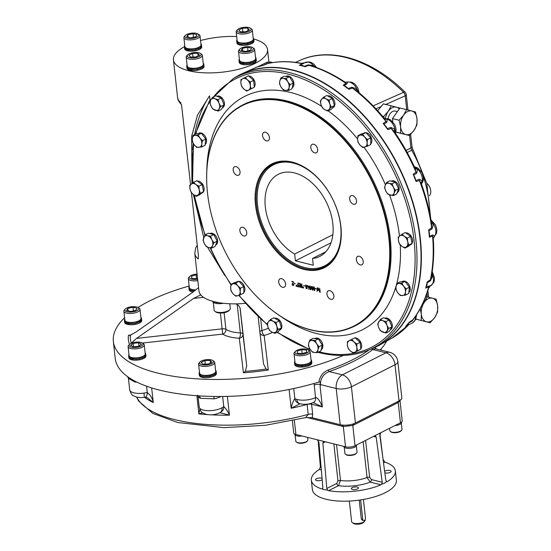 <?xml version="1.0" encoding="UTF-8"?>
<svg xmlns="http://www.w3.org/2000/svg" width="551" height="551" viewBox="0 0 551 551"><rect width="100%" height="100%" fill="white"/><g stroke="black" fill="none" stroke-linecap="round" stroke-linejoin="round"><path stroke-width="0.83" d="M422.149 305.047L424.318 302.341L427.252 296.837L436.144 299.186L437.652 305.874L437.577 312.155L434.643 317.665L430.117 322.776L415.943 319.132M427.252 296.837L425.868 296.493M430.117 322.776L415.95 319.112M420.199 308.78L421.308 314.132L421.226 320.42M424.318 302.341A12.17 7.962 -76 0 1 432.494 298.208A12.17 7.962 104 0 1 437.652 305.874A12.17 7.962 -76 0 1 434.643 317.665A12.17 7.962 -76 0 1 426.467 321.798A12.17 7.962 -76 0 1 421.308 314.132A12.17 7.962 -76 0 1 424.318 302.341M191.452 192.747L198.401 255.712L198.215 258.984A47.338 17.591 -6.3 0 1 194.792 253.377L198.925 290.825A47.338 17.591 -6.3 0 0 201.156 295.315A47.338 17.591 -6.3 0 0 235.566 303.863A47.338 17.591 -6.3 0 0 245.34 303.374M184.413 46.725A47.338 17.591 -6.3 0 0 173.427 59.866A47.338 17.591 -6.3 0 0 222.411 72.153A47.338 17.591 -6.3 0 0 267.538 49.473A47.338 17.591 -6.3 0 0 253.763 38.997A8.589 3.189 -6.3 0 0 253.178 37.991M236.682 36.524A47.338 17.591 -6.3 0 0 230.897 36.435A47.338 17.591 -6.3 0 0 200.536 40.54M190.556 184.675L181.506 104.614M210.014 100.034L209.552 95.84L197.478 115.18L191.679 136.145L191.927 183.573M193.38 194.51L203.753 237.529M207.548 247.199L224.822 275.528M235.566 303.863C238.652 304.923 240.25 306.99 240.353 310.061L246.717 365.781L245.347 371.346L243.432 372.793A122.839 45.657 -6.3 0 0 268.303 370.017L266.105 369.032L263.523 363.908L258.137 316.777M198.58 287.656L192.829 292.195L135.821 332.163L129.919 335.387M130.801 343.555L136.565 338.404L193.573 298.435L200.24 295.122L201.156 295.315M218.286 302.561L214.277 301.714M213.389 301.452L214.277 301.755M214.256 302.044L216.763 302.334M216.722 302.657L218.63 302.623M223.334 303.284A8.589 3.189 173.7 0 1 212.7 301.314L212.7 301.301M229.781 303.773L230.297 308.47A8.113 3.017 173.7 0 1 229.753 309.745A8.113 3.017 173.7 0 1 225.655 311.783A8.113 3.017 173.7 0 1 214.973 311.377A8.113 3.017 173.7 0 1 214.167 310.254L213.285 302.306M229.753 309.745L228.858 310.695A7.032 2.617 173.7 0 1 222.625 312.954A7.032 2.617 173.7 0 1 216.047 312.107L214.973 311.377M194.276 291.155L190.605 290.522L189.227 289.509L189.117 288.269L189.103 289.812A8.589 3.189 -6.3 0 0 193.084 292.016M199.228 374.336L199.345 375.348A8.589 3.189 -6.3 0 0 204.951 377.704A8.589 3.189 -6.3 0 0 214.181 375.975A8.589 3.189 -6.3 0 0 216.419 373.468L216.302 372.407M294.654 363.674L294.764 364.693A8.589 3.189 -6.3 0 0 294.764 364.707A8.589 3.189 -6.3 0 0 300.385 367.042A8.589 3.189 -6.3 0 0 309.607 365.32A8.589 3.189 -6.3 0 0 311.838 362.806L311.721 361.752L311.57 362.324M124.519 321.385L124.629 322.397A8.589 3.189 -6.3 0 0 130.236 324.753A8.589 3.189 -6.3 0 0 139.472 323.024A8.589 3.189 -6.3 0 0 141.703 320.517L141.586 319.456M128.762 356.814L128.872 357.833A8.589 3.189 -6.3 0 0 134.478 360.182A8.589 3.189 -6.3 0 0 143.715 358.46A8.589 3.189 -6.3 0 0 145.946 355.946L145.829 354.885M189.165 286.024A137.964 51.271 -6.3 0 0 137.943 307.492M124.595 317.734A137.964 51.271 -6.3 0 0 113.348 341.448A137.964 51.271 -6.3 0 0 188.614 378.193A137.964 51.271 -6.3 0 0 327.356 361.697A137.964 51.271 -6.3 0 0 343.418 355.402M260.017 333.217A4.057 3.767 173.2 0 0 264.163 335.428A4.057 1.529 74.3 0 1 261.966 330.497A27.054 10.056 -6.3 0 0 268.406 328.217M224.092 312.734L225.924 329.326A4.057 1.508 -6.3 0 0 222.129 328.844L222.721 334.085A4.057 3.444 123.7 0 0 225.924 329.326A27.054 10.056 -6.3 0 0 240.339 332.914A4.057 1.501 -87.1 0 1 239.292 338.211A4.057 3.767 173.2 0 0 242.915 334.016L240.133 308.815M131.296 342.998A120.772 44.886 173.7 0 1 130.373 335.29L128.473 335.256A122.839 45.657 -6.3 0 0 129.561 344.444A7.032 2.617 -6.3 0 0 129.086 345.567A7.032 2.617 -6.3 0 0 137.791 347.164A7.032 2.617 -6.3 0 0 142.365 343.039A7.032 2.617 -6.3 0 0 135.787 342.185A7.032 2.617 -6.3 0 0 129.554 344.451L128.659 345.394A8.113 3.017 -6.3 0 0 128.114 346.675A8.113 3.017 -6.3 0 0 128.114 346.682A8.113 3.017 -6.3 0 0 136.524 348.776A8.113 3.017 -6.3 0 0 144.252 344.892A8.113 3.017 -6.3 0 0 143.439 343.762L142.365 343.039M113.348 341.448L115.221 358.453A137.964 51.271 -6.3 0 0 124.244 373.971A137.964 51.271 -6.3 0 0 132.392 379.749A137.964 51.271 -6.3 0 0 196.576 395.708A137.964 51.271 -6.3 0 0 199.758 395.914A137.964 51.271 -6.3 0 0 211.488 396.403A137.964 51.271 -6.3 0 0 214.676 396.451A137.964 51.271 -6.3 0 0 318.864 382.077C319.959 376.113 323.093 372.077 328.272 369.969A137.964 51.271 -6.3 0 0 369.163 349.851M374.866 347.454L376.547 349.031M380.176 349.933A137.964 51.271 -6.3 0 0 386.719 341.041M328.272 369.969A1.35 0.661 70.8 0 0 329.161 371.567C323.444 373.902 320.53 378.241 320.42 384.584L320.145 386.74L320.214 381.946L318.864 382.077M300.026 403.752L291.176 408.263C292.016 404.014 293.242 400.811 294.854 398.662L296.803 399.399A12.852 4.773 -6.3 0 0 315.565 397.567L315.565 397.567C317.466 397.381 319.732 400.494 322.369 406.913L311.577 404.234L312.679 414.214L312.231 417.748L340.208 424.704A10.82 4.022 -6.3 0 0 341.255 424.917A10.82 4.022 -6.3 0 0 354.458 423.443A10.82 4.022 -6.3 0 0 355.416 423.003L399.014 400.97L395.019 364.776A10.82 4.022 -6.3 0 0 397.829 361.608A10.82 10.82 0 0 0 389.688 352.296L375.314 348.721L372.758 349.527A1.35 1.074 52.3 0 1 371.677 348.811M127.653 376.65L128.417 378.351L134.823 381.988A4.057 2.018 97 0 0 134.623 380.989M198.87 395.859A4.057 3.168 -66.3 0 1 200.288 398.263L214.05 398.834A4.057 0.826 78.9 0 1 214.105 396.445M400.453 422.789L398.215 402.512L399.964 400.481L402.209 420.819A6.764 2.514 173.7 0 1 400.453 422.789L355.037 445.745A6.764 2.514 173.7 0 1 345.532 446.806L295.901 434.47A6.764 2.514 173.7 0 1 293.717 432.914L292.381 420.785M294.661 434.016L294.702 434.388A6.426 2.39 -6.3 0 0 301.962 435.979M307.623 437.384L307.899 439.877A6.089 2.259 173.7 0 1 307.492 440.834A6.089 2.259 173.7 0 1 297.76 442.611A6.089 2.259 173.7 0 1 296.404 442.054A6.089 2.259 173.7 0 1 295.797 441.213L295.122 435.111M307.492 440.834L306.935 441.427A5.414 2.011 173.7 0 1 298.284 443.004A5.414 2.011 173.7 0 1 297.079 442.515L296.404 442.054M343.817 446.379L343.845 446.599A6.426 2.39 -6.3 0 0 350.491 448.266A6.426 2.39 -6.3 0 0 356.614 445.187L356.587 444.967M356.359 445.986L357.034 452.095A6.089 2.259 173.7 0 1 356.628 453.046A6.089 2.259 173.7 0 1 355.45 453.872A6.089 2.259 173.7 0 1 345.539 454.272A6.089 2.259 173.7 0 1 344.933 453.425L344.258 447.322M356.628 453.046L356.07 453.638A5.414 2.011 173.7 0 1 355.023 454.368A5.414 2.011 173.7 0 1 346.214 454.727L345.539 454.272M394.902 425.599A6.426 2.39 -6.3 0 0 401.569 422.465L401.527 422.1M401.314 423.264L401.989 429.367A6.089 2.259 173.7 0 1 401.583 430.324A6.089 2.259 173.7 0 1 391.851 432.101A6.089 2.259 173.7 0 1 390.494 431.55A6.089 2.259 173.7 0 1 389.894 430.703L389.619 428.265M401.583 430.324L401.025 430.916A5.414 2.011 173.7 0 1 396.231 432.659A5.414 2.011 173.7 0 1 391.169 432.005L390.494 431.55M363.116 441.668L367.069 477.524L370.21 482.132A2.032 1.329 -76 0 0 371.367 479.57L382.229 482.27L381.788 484.143L384.364 483.255L386.637 481.684L385.858 480.438L379.811 435.235L380.927 432.666M353.115 423.939A2.707 1.784 -116.6 0 0 352.798 425.462L343.294 426.522A2.707 1.777 103.7 0 0 342.653 425.103M317.245 439.774L318.898 442.04L322.865 487.47L322.369 488.868L323.031 489.364L327.68 490.183L326.833 488.462L322.865 443.025L323.478 441.565L324.195 441.503M374.57 435.875L375.265 435.779L376.181 437.074L382.229 482.27M383.131 460.002L379.928 433.981M383.4 459.865L385.018 462.151A42.269 15.71 173.7 0 1 395.349 470.905A42.269 15.71 173.7 0 1 387.346 481.595L386.175 481.305M355.037 445.745L352.798 425.462L398.215 402.512A2.707 1.777 62.9 0 1 398.345 401.307M399.014 400.97A10.82 4.022 -6.3 0 0 399.854 400.494A10.82 4.022 -6.3 0 0 401.831 397.808L397.829 361.608M322.748 488.386L321.66 488.937A42.269 15.71 173.7 0 1 311.329 480.183A42.269 15.71 173.7 0 1 319.332 469.486L320.4 466.904L321.081 467.069M318.092 440.297L320.4 466.904M312.231 417.748L306.418 417.541M315.565 397.567A6.764 4.456 63.2 0 1 313.65 402.368A6.764 4.463 63.1 0 0 315.565 397.567L314.056 383.489M314.18 385.087A4.057 1.508 173.7 0 1 320.207 384.543M143.997 393.077A6.764 0.496 82 0 1 144.128 397.347C139.575 397.884 136.014 397.34 133.445 395.714C132.219 395.652 130.973 393.703 129.692 389.867A12.852 4.773 -6.3 0 0 143.997 393.077L147.269 392.56C150.395 394.902 152.393 398.235 153.268 402.561L151.649 387.897M222.046 407.747A6.764 4.78 60.1 0 1 220.118 412.561C215.737 414.779 211.102 415.378 206.212 414.359C201.225 412.045 201.432 413.312 199.214 407.155A12.852 4.773 -6.3 0 0 208.058 410.681A12.852 4.773 -6.3 0 0 222.046 407.747L223.768 406.604C225.786 408.346 227.673 411.198 229.43 415.158L227.356 396.369M395.349 470.905L396.383 480.265A42.269 15.71 173.7 0 1 385.397 492.615A42.269 15.71 173.7 0 1 339.953 501.107A42.269 15.71 173.7 0 1 312.362 489.543L311.329 480.183M381.788 484.143L380.989 484.811A42.269 15.71 173.7 0 1 328.61 490.659L327.68 490.183M380.989 484.811L370.21 482.132A27.729 10.304 173.7 0 1 338.466 485.679A2.032 1.336 63.2 0 1 336.771 483.434L337.949 480.865L333.872 443.906M328.61 490.659L338.466 485.679L340.504 480.486L336.537 444.574M313.12 402.547L322.369 406.913L320.145 386.74M305.715 417.589L308.223 414.386L307.121 404.406A4.057 1.474 74.7 0 1 307.1 404.2M146.566 386.203L147.269 392.56A6.764 2.452 84.3 0 1 145.423 397.188L147.675 397.932L153.268 402.561A121.73 45.244 -6.3 0 1 144.493 397.299M199.793 409.345L198.87 413.897A121.73 45.244 -6.3 0 0 207.424 414.607M222.645 396.458L223.768 406.604A6.764 5.978 58.5 0 1 221.103 411.969L220.118 412.561M293.731 388.524L294.854 398.662A6.764 5.958 108.5 0 0 298.642 403.325L299.73 403.676C304.483 404.861 309.118 404.427 313.65 402.368L313.65 402.368M296.803 399.399A6.764 4.752 107 0 0 299.73 403.676M384.639 471.284A3.547 1.322 173.7 0 1 388.538 470.347A3.547 1.322 173.7 0 1 391.141 471.325A3.547 1.322 173.7 0 1 390.218 472.359A3.547 1.322 173.7 0 1 384.839 472.799M357.468 488.916A3.547 1.322 173.7 0 1 353.652 489.632A3.547 1.322 173.7 0 1 351.331 488.661A3.547 1.322 173.7 0 1 354.713 486.96A3.547 1.322 173.7 0 1 358.391 487.883A3.547 1.322 173.7 0 1 357.468 488.916M322.183 479.694A3.547 1.322 173.7 0 1 321.667 480.017A3.547 1.322 173.7 0 1 317.851 480.734A3.547 1.322 173.7 0 1 315.53 479.756A3.547 1.322 173.7 0 1 318.03 478.199A3.547 1.322 173.7 0 1 322.073 478.392M202.699 412.823L198.87 413.897L196.865 395.728M219.815 412.713L229.43 415.158A121.73 45.244 -6.3 0 1 211.309 414.834M365.024 519.786L365.079 520.227A6.764 2.514 173.7 0 1 364.624 521.294A6.764 2.514 173.7 0 1 363.316 522.203A6.764 2.514 173.7 0 1 352.303 522.651A6.764 2.514 173.7 0 1 351.634 521.714L349.348 501.059M360.602 499.929L362.737 519.297A2.032 1.329 104 0 0 363.612 520.578L362.338 520.261L361.298 518.939L359.218 500.129M363.612 520.578A2.032 1.329 104 0 0 365.465 517.919L363.426 499.461M364.624 521.294L363.646 522.327A5.579 2.073 173.7 0 1 362.572 523.085A5.579 2.073 173.7 0 1 353.48 523.45L352.303 522.651M347.399 100.027A151.683 99.91 63.2 0 1 347.467 100.089A151.683 99.91 63.2 0 1 420.571 244.699A151.683 99.91 63.2 0 1 420.578 244.796M370.527 349.251A152.159 100.227 -116.8 0 0 379.983 344.85A152.159 100.227 -116.8 0 0 398.084 165.286A152.159 100.227 -116.8 0 0 242.764 73.379A152.159 100.227 -116.8 0 0 233.61 78.387M209.552 95.84A157.235 103.567 -116.8 0 0 194.593 134.561M193.243 143.322A157.235 103.567 -116.8 0 0 192.609 149.665M408.739 324.746A4.057 3.01 -117.4 0 0 408.449 324.994A151.518 99.807 63.2 0 1 391.988 338.066L408.436 325.083L405.577 326.474A151.69 99.917 -116.8 0 0 409.104 322.349L413.195 319.497C420.007 310.647 425.158 300.185 428.664 288.111L428.712 286.816L425.716 288.104A151.69 99.917 -116.8 0 0 427.19 281.933L430.393 279.763L431.309 276.953C433.554 264.983 434.222 252.255 433.306 238.783L432.569 236.069L429.415 237.212A151.69 99.917 -116.8 0 0 428.616 229.939L431.647 227.756L431.626 223.665C429.601 210.406 426.185 197.155 421.384 183.903L419.428 180.48L416.108 181.555A151.69 99.917 -116.8 0 0 413.154 174.288L416.053 172.174L414.931 168.034C409.124 155.203 402.244 143.067 394.289 131.641L391.3 128.514L387.828 129.609A151.69 99.917 -116.8 0 0 383.165 123.452L385.975 121.475L384.24 118.348A4.057 3.396 -44.2 0 1 384.233 118.334C375.383 107.548 365.878 98.106 355.719 89.999L352.461 88.084L348.866 89.276A151.69 99.917 -116.8 0 0 343.211 85.164L346 83.387A4.057 2.955 -122.2 0 0 346.992 83.793L344.003 85.584L343.211 85.164M305.164 66.699L304.372 66.354L308.016 64.88A4.057 2.418 69.5 0 0 308.822 65.342A151.518 99.807 63.2 0 1 346 83.387L344.416 81.762C333.424 74.488 322.321 69.151 311.101 65.748L308.822 65.342L305.164 66.699A151.69 99.917 -116.8 0 0 299.379 65.259L302.21 63.696A4.057 3.003 -118.7 0 0 303.16 63.668L299.379 65.259M263.378 65.314L266.278 63.723A4.057 2.335 66.8 0 0 267.028 63.751A151.518 99.807 63.2 0 1 302.21 63.696L301.535 63.351C289.55 60.996 278.179 61.092 267.407 63.641L263.378 65.314A151.69 99.917 -116.8 0 0 258.336 66.774L258.715 66.595M198.215 258.984L198.374 255.506M184.53 47.806L184.647 48.825A8.589 3.189 -6.3 0 0 190.253 51.174A8.589 3.189 -6.3 0 0 199.483 49.452A8.589 3.189 -6.3 0 0 201.721 46.938L201.604 45.885M236.813 41.966L236.923 42.985A8.589 3.189 -6.3 0 0 242.53 45.334A8.589 3.189 -6.3 0 0 251.766 43.612A8.589 3.189 -6.3 0 0 253.997 41.105L253.88 40.044M186.858 67.215L186.968 68.234A8.589 3.189 -6.3 0 0 189.737 70.211A8.589 3.189 -6.3 0 0 201.811 68.861A8.589 3.189 -6.3 0 0 204.042 66.354L203.925 65.293M239.134 61.381L239.244 62.401A8.589 3.189 -6.3 0 0 244.851 64.749A8.589 3.189 -6.3 0 0 254.087 63.021A8.589 3.189 -6.3 0 0 256.318 60.514L256.201 59.453M406.149 326.054L405.577 326.474L406.149 326.054A10.2 6.722 -116.8 0 0 406.259 325.999A10.2 6.722 -116.8 0 0 408.732 323.038L409.104 322.349M416.59 314.745L415.695 319.67L412.616 322.79A10.2 6.722 -116.8 0 0 415.571 316.467L412.162 321.026L408.732 323.038M412.162 321.026A4.057 2.356 58.5 0 1 412.472 320.283A151.518 99.807 63.2 0 0 428.712 286.816A4.057 2.989 -113.6 0 1 429.181 285.941L430.407 285.948L428.664 288.111M425.716 288.104L426.04 287.36L429.181 285.941M426.04 287.36A10.2 6.722 -116.8 0 0 427.115 282.849L427.19 281.933M431.998 272.959L432.783 275.844L430.421 280.762L427.115 282.849M430.421 280.762A4.057 2.459 56.1 0 1 430.393 279.763A151.518 99.807 63.2 0 0 432.569 236.069A4.057 2.92 -110.4 0 1 432.7 234.953L434.767 236.007L433.32 238.335A4.057 3.719 8.8 0 0 433.293 238.617M429.415 237.212L429.436 236.269L432.7 234.953M429.436 236.269A10.2 6.722 -116.8 0 0 428.843 230.945L428.616 229.939M431.24 221.226A4.057 1.57 -48.3 0 0 431.536 221.144L433.451 224.085L432.025 228.851L428.843 230.945M432.025 228.851A4.057 2.59 54.6 0 1 431.647 227.756A151.518 99.807 63.2 0 0 419.428 180.48A4.057 2.81 -108.4 0 1 419.215 179.289L422.314 180.99L421.804 183.476A4.057 2.824 31.1 0 0 421.412 183.896M416.108 181.555L415.819 180.549L419.215 179.289M415.819 180.549A10.2 6.722 -116.8 0 0 413.656 175.232L413.154 174.288M414.579 167.263A4.057 2.452 -68.4 0 0 415.178 167.187L417.465 169.067L416.735 173.186L413.656 175.232M416.735 173.186A4.057 2.727 54.3 0 1 416.053 172.174A151.518 99.807 63.2 0 0 391.3 128.514A4.057 2.679 -107.9 0 1 390.783 127.419L394.902 129.271L395.46 132.405A4.057 2.163 6.6 0 0 395.074 132.784M387.828 129.609L387.27 128.693L390.783 127.419M387.27 128.693A10.2 6.722 -116.8 0 0 383.868 124.189L383.165 123.452M384.812 118.644A4.057 2.962 -95.9 0 0 385.025 118.603L387.263 119.168L386.878 122.246L383.868 124.189M386.878 122.246A4.057 2.858 55.4 0 1 385.975 121.475A151.518 99.807 63.2 0 0 352.461 88.084A4.057 2.535 71.3 0 1 351.738 87.244L356.711 88.725L358.322 92.003A4.057 1.171 168.5 0 0 358.246 92.051M356.435 90.598L355.719 89.999M348.866 89.276L348.136 88.594L351.738 87.244M348.136 88.594A10.2 6.722 -116.8 0 0 344.003 85.584M346.799 82.085L345.408 82.168L343.7 81.328M304.372 66.354A10.2 6.722 -116.8 0 0 300.137 65.3M301.535 63.351L309.283 61.898L311.659 62.656L313.953 64.205L316.625 67.58M262.634 65.355A10.2 6.722 -116.8 0 0 259.858 65.81A10.2 6.722 -116.8 0 0 258.949 66.423L258.336 66.774L258.949 66.423M373.13 105.861L403.601 92.32A4.057 2.734 66 0 1 405.192 95.819L385.342 104.662M385.39 118.548A12.17 7.962 -76 0 1 388.262 111.302L391.196 105.799L383.358 103.85L377.69 110.737M391.196 105.799L400.088 108.148M384.336 118.431L383.737 116.413L388.262 111.302A12.17 7.962 -76 0 1 396.438 107.169A12.17 7.962 -76 0 1 399.248 108.946M388.056 118.782A8.113 5.31 -76 0 1 392.601 111.474A8.113 5.31 -76 0 1 395.384 111.088L397.395 111.591M409.448 135.56L405.798 134.582A12.17 7.962 -76 0 0 413.973 130.449L416.907 124.946L416.99 118.658A12.17 7.962 104 0 0 411.824 110.999L415.475 111.977L416.99 118.658A12.17 7.962 -76 0 1 413.973 130.449L409.448 135.56L395.99 132.109M392.835 121.84L392.477 118.589L399.936 107.968L411.824 110.999A12.17 7.962 -76 0 0 403.649 115.125L406.583 109.621M399.124 120.235L400.639 126.923A12.17 7.962 -76 0 1 403.649 115.125L399.124 120.235L392.477 118.589M400.556 133.211L405.798 134.582A12.17 7.962 -76 0 1 400.639 126.923L400.556 133.211L395.997 132.075M383.737 116.413L382.346 116.068M184.757 48.254L184.654 47.283L184.764 48.522L186.142 49.535L188.58 50.155L195.033 49.941L200.344 48.006L201.604 45.919M237.033 42.413L236.93 41.449L237.04 42.689L238.425 43.694L240.856 44.321L247.309 44.108L252.62 42.165L253.88 40.085M187.058 67.67L186.975 66.699L187.092 67.938L188.47 68.944L190.901 69.571L197.354 69.357L202.665 67.415L203.932 65.335M239.334 61.829L239.251 60.858L239.368 62.098L240.746 63.11L243.177 63.73L249.631 63.517L254.948 61.581L256.208 59.494M430.421 285.935A10.2 6.722 -116.8 0 0 430.517 285.886A10.2 6.722 -116.8 0 0 432.783 275.844A4.057 0.537 0.5 0 1 431.564 275.562M431.536 223.183A4.057 1.612 -12.8 0 0 433.451 224.085A10.2 6.722 -116.8 0 1 434.767 236.007A4.057 3.719 8.8 0 0 433.32 238.335L433.306 238.783M414.875 167.924A4.057 2.617 -26.4 0 0 417.465 169.067A10.2 6.722 -116.8 0 1 422.314 180.99A4.057 3.141 -16.9 0 0 421.398 183.958M386.719 118.844L387.263 119.168A10.2 6.722 -116.8 0 1 394.902 129.271A4.057 2.266 -32.4 0 0 394.399 131.806M387.263 119.168A4.057 3.396 -44.2 0 1 384.24 118.348L384.722 118.658M356.221 90.405A4.057 1.212 134.4 0 1 356.711 88.725A10.2 6.722 -116.8 0 0 347.44 81.989L346.992 83.793M345.408 82.168A4.057 3.836 101 0 0 347.44 81.989L351.82 82.195L354.885 84.048L357.819 87.857L359.197 92.844M313.12 66.375L313.547 65.541L315.165 67.064M308.016 64.88L313.547 65.541A10.2 6.722 -116.8 0 0 305.006 62.538M304.062 63.179L303.16 63.668M266.278 63.723L270.011 63.055M198.05 48.956L195.006 49.673M195.116 49.838L191.782 50.21L186.19 49.473L184.778 48.467L184.633 47.234M237.04 39.775A8.589 3.189 -6.3 0 0 236.689 40.864A8.589 3.189 -6.3 0 0 245.574 43.095A8.589 3.189 -6.3 0 0 253.763 38.976L253.797 40.76L252.661 42.048L250.409 43.185L247.234 43.763M247.392 43.997L240.925 44.245L238.466 43.632L237.054 42.634L236.909 41.394M187.092 65.025A8.589 3.189 -6.3 0 0 186.734 66.113A8.589 3.189 -6.3 0 0 189.503 68.09A8.589 3.189 -6.3 0 0 198.877 67.739A8.589 3.189 -6.3 0 0 203.808 64.233L203.842 66.01L202.706 67.298L200.454 68.434L197.306 69.061M194.007 69.529L188.511 68.882L187.099 67.883L186.954 66.643M194 69.529L197.437 69.254M239.368 59.184A8.589 3.189 -6.3 0 0 239.01 60.279A8.589 3.189 -6.3 0 0 244.616 62.628A8.589 3.189 -6.3 0 0 253.853 60.899A8.589 3.189 -6.3 0 0 256.084 58.392L256.119 60.176L254.982 61.457L252.73 62.594L249.555 63.179M243.149 63.461L240.787 63.041L239.375 62.043L239.23 60.81M426.75 183.256A8.113 5.345 63.2 0 1 427.163 183.621A8.113 5.345 63.2 0 1 430.703 190.618A8.113 5.345 63.2 0 1 429.367 195.777M427.294 183.745A7.439 4.897 63.2 0 1 427.418 183.862A7.439 4.897 63.2 0 1 430.662 190.274A7.439 4.897 63.2 0 1 430.682 190.446M184.764 45.609A8.589 3.189 -6.3 0 0 184.413 46.704A8.589 3.189 -6.3 0 0 193.298 48.936A8.589 3.189 -6.3 0 0 201.487 44.817L201.521 46.601L200.33 47.875M200.385 47.882L198.133 49.025M249.713 63.413L246.38 63.785L243.218 63.386M201.487 44.817A8.589 3.189 -6.3 0 0 200.901 43.832M203.808 64.233A8.589 3.189 -6.3 0 0 203.223 63.241M256.084 58.392A8.589 3.189 -6.3 0 0 255.499 57.407M185.322 35.443L184.433 36.387A8.113 3.017 -6.3 0 0 183.889 37.668L184.881 46.649A8.113 3.017 -6.3 0 0 190.178 48.874A8.113 3.017 -6.3 0 0 198.904 47.241A8.113 3.017 -6.3 0 0 201.012 44.872L200.02 35.884A8.113 3.017 -6.3 0 0 199.214 34.761L198.14 34.031A7.032 2.617 -6.3 0 0 186.686 34.493A7.032 2.617 -6.3 0 0 185.322 35.443A7.032 2.617 -6.3 0 0 192.134 38.377A7.032 2.617 -6.3 0 0 198.14 34.031M237.598 29.602L236.71 30.553A8.113 3.017 -6.3 0 0 236.165 31.827L237.157 40.815A8.113 3.017 -6.3 0 0 239.775 42.675A8.113 3.017 -6.3 0 0 248.632 42.344A8.113 3.017 -6.3 0 0 253.288 39.031L252.296 30.043A8.113 3.017 -6.3 0 0 251.49 28.921L250.416 28.191A7.032 2.617 -6.3 0 0 248.845 27.55A7.032 2.617 -6.3 0 0 237.598 29.602A7.032 2.617 -6.3 0 0 244.41 32.537A7.032 2.617 -6.3 0 0 250.416 28.191M187.65 54.852L186.755 55.803A8.113 3.017 -6.3 0 0 186.21 57.077L187.202 66.065A8.113 3.017 -6.3 0 0 195.605 68.172A8.113 3.017 -6.3 0 0 203.34 64.281L202.348 55.293A8.113 3.017 -6.3 0 0 201.535 54.17L200.461 53.44A7.032 2.617 -6.3 0 0 193.883 52.586A7.032 2.617 -6.3 0 0 187.65 54.852A7.032 2.617 -6.3 0 0 189.448 57.573A7.032 2.617 -6.3 0 0 198.353 56.898A7.032 2.617 -6.3 0 0 200.461 53.44M239.926 49.018L239.031 49.962A8.113 3.017 -6.3 0 0 238.487 51.236L239.478 60.224A8.113 3.017 -6.3 0 0 247.881 62.332A8.113 3.017 -6.3 0 0 255.616 58.44L254.624 49.459A8.113 3.017 -6.3 0 0 253.818 48.33L252.737 47.6A7.032 2.617 -6.3 0 0 246.159 46.752A7.032 2.617 -6.3 0 0 239.926 49.018A7.032 2.617 -6.3 0 0 242.75 51.932A7.032 2.617 -6.3 0 0 251.607 50.63A7.032 2.617 -6.3 0 0 252.737 47.6M183.889 37.668A8.113 3.017 -6.3 0 0 189.186 39.886A8.113 3.017 -6.3 0 0 197.912 38.253A8.113 3.017 -6.3 0 0 200.02 35.884M236.165 31.827A8.113 3.017 -6.3 0 0 238.783 33.694A8.113 3.017 -6.3 0 0 247.64 33.363A8.113 3.017 -6.3 0 0 252.296 30.043M186.21 57.077A8.113 3.017 -6.3 0 0 188.828 58.943A8.113 3.017 -6.3 0 0 197.685 58.613A8.113 3.017 -6.3 0 0 202.348 55.293M238.487 51.236A8.113 3.017 -6.3 0 0 243.79 53.461A8.113 3.017 -6.3 0 0 252.51 51.828A8.113 3.017 -6.3 0 0 254.624 49.459M190.708 37.888L186.693 36.889L187.87 34.789L193.057 33.68L197.065 34.679L195.894 36.779L190.708 37.888M238.783 30.016L242.454 28.163L247.764 28.101L249.403 29.892L245.732 31.744L240.422 31.806L238.783 30.016M199.51 55.107L195.839 56.96L190.529 57.028L188.89 55.238L192.561 53.378L197.871 53.316L199.51 55.107M247.585 47.234L251.593 48.233L250.423 50.341L245.236 51.443L241.228 50.451L242.399 48.343L247.585 47.234L247.984 50.857M188.139 37.254L187.87 34.789M193.456 37.303L193.057 33.68M242.853 31.779L242.454 28.163M248.033 30.58L247.764 28.101M192.96 56.994L192.561 53.378M198.146 55.796L197.871 53.316M242.667 50.809L242.399 48.343M128.962 357.262L128.879 356.29L128.989 357.53L130.373 358.543L132.805 359.162L139.258 358.949L144.569 357.014L145.836 354.927M128.996 354.617A8.589 3.189 -6.3 0 0 128.638 355.712A8.589 3.189 -6.3 0 0 137.523 357.943A8.589 3.189 -6.3 0 0 145.712 353.825L145.746 355.609L144.61 356.89L142.358 358.033L139.21 358.653M139.341 358.846L136.007 359.218L130.415 358.481L129.003 357.475L128.858 356.242M145.712 353.825A8.589 3.189 -6.3 0 0 145.127 352.84M128.114 346.675L129.106 355.657A8.113 3.017 -6.3 0 0 137.502 357.764A8.113 3.017 -6.3 0 0 145.244 353.88A8.113 3.017 -6.3 0 0 145.237 353.866M144.252 344.892A8.113 3.017 -6.3 0 0 144.245 344.878L145.244 353.88M138.997 346.228L133.562 346.834L130.642 345.387L133.149 343.342L138.576 342.736L141.504 344.175L138.997 346.228M133.528 346.813L133.149 343.342M138.962 346.228L138.576 342.736M124.719 321.832L124.643 320.861L124.753 322.101L126.131 323.106L128.569 323.733L135.016 323.52L140.333 321.584L141.593 319.497M124.753 319.187A8.589 3.189 -6.3 0 0 124.395 320.276A8.589 3.189 -6.3 0 0 133.287 322.507A8.589 3.189 -6.3 0 0 141.469 318.395L141.504 320.172L140.367 321.46L135.098 323.416L131.765 323.788L126.172 323.044L124.767 322.046L124.616 320.806M141.469 318.395A8.589 3.189 -6.3 0 0 140.884 317.404M125.311 309.015L124.416 309.965A8.113 3.017 -6.3 0 0 123.879 311.239L124.87 320.227A8.113 3.017 -6.3 0 0 130.167 322.445A8.113 3.017 -6.3 0 0 138.893 320.813A8.113 3.017 -6.3 0 0 141.001 318.444L140.009 309.455A8.113 3.017 -6.3 0 0 139.203 308.333L138.122 307.603A7.032 2.617 -6.3 0 0 126.668 308.064A7.032 2.617 -6.3 0 0 125.311 309.015A7.032 2.617 -6.3 0 0 132.116 311.949A7.032 2.617 -6.3 0 0 138.122 307.603M123.879 311.239A8.113 3.017 -6.3 0 0 129.175 313.457A8.113 3.017 -6.3 0 0 137.895 311.832A8.113 3.017 -6.3 0 0 140.009 309.455M130.656 311.46L126.647 310.461L127.818 308.353L133.005 307.244L137.013 308.243L135.842 310.351L130.656 311.46M128.094 310.819L127.818 308.353M133.404 310.867L133.005 307.244M294.654 363.681L294.771 363.157L294.881 364.397L296.266 365.403L301.817 366.174L308.188 365.01L310.461 363.874L311.604 362.324M294.888 361.484A8.589 3.189 -6.3 0 0 294.53 362.572A8.589 3.189 -6.3 0 0 294.53 362.586A8.589 3.189 -6.3 0 0 303.429 364.803A8.589 3.189 -6.3 0 0 311.604 360.685L311.639 362.468L310.447 363.75M310.502 363.756L308.167 364.858M308.25 364.893L305.075 365.471M305.233 365.706L298.766 365.954L296.307 365.341L294.895 364.342L294.751 363.102M311.604 360.685A8.589 3.189 -6.3 0 0 311.019 359.7M295.446 351.311L294.551 352.261A8.113 3.017 -6.3 0 0 294.007 353.535L294.999 362.524A8.113 3.017 -6.3 0 0 303.394 364.624A8.113 3.017 -6.3 0 0 311.136 360.74L310.144 351.752A8.113 3.017 -6.3 0 0 309.331 350.629L308.257 349.899A7.032 2.617 -6.3 0 0 301.679 349.045A7.032 2.617 -6.3 0 0 295.446 351.311A7.032 2.617 -6.3 0 0 302.272 354.238A7.032 2.617 -6.3 0 0 308.257 349.899M294.007 353.535A8.113 3.017 -6.3 0 0 302.43 355.636A8.113 3.017 -6.3 0 0 310.144 351.752M306.549 350.112L306.79 352.13L302.203 353.659L297.382 353.177L297.141 351.159L301.721 349.63L306.549 350.112L306.769 352.137M302.168 353.659L301.721 349.63M199.448 374.776L199.352 373.812L199.462 375.052L200.84 376.058L203.278 376.684L209.731 376.471L215.042 374.535L216.302 372.448M199.462 372.139A8.589 3.189 -6.3 0 0 199.111 373.227A8.589 3.189 -6.3 0 0 207.996 375.458A8.589 3.189 -6.3 0 0 216.185 371.346L216.219 373.123L215.028 374.404M215.083 374.411L212.748 375.513M212.831 375.548L209.655 376.126M209.807 376.367L203.347 376.608L200.888 375.996L199.476 374.997L199.324 373.757M216.185 371.346A8.589 3.189 -6.3 0 0 215.599 370.355M200.02 361.966L199.131 362.916A8.113 3.017 -6.3 0 0 198.587 364.19L199.579 373.179A8.113 3.017 -6.3 0 0 207.975 375.286A8.113 3.017 -6.3 0 0 215.71 371.395L214.718 362.406A8.113 3.017 -6.3 0 0 213.912 361.284L212.838 360.554A7.032 2.617 -6.3 0 0 206.253 359.707A7.032 2.617 -6.3 0 0 200.02 361.966A7.032 2.617 -6.3 0 0 201.818 364.686A7.032 2.617 -6.3 0 0 210.73 364.011A7.032 2.617 -6.3 0 0 212.838 360.554M198.587 364.19A8.113 3.017 -6.3 0 0 201.205 366.057A8.113 3.017 -6.3 0 0 210.062 365.726A8.113 3.017 -6.3 0 0 214.718 362.406M211.853 362.241L208.182 364.094L202.871 364.156L201.232 362.365L204.903 360.512L210.213 360.444L211.853 362.241M205.303 364.128L204.903 360.512M210.489 362.93L210.213 360.444M194.393 291.066L190.646 290.453L189.241 289.454L189.089 288.221M189.227 286.596A8.589 3.189 -6.3 0 0 188.869 287.691A8.589 3.189 -6.3 0 0 195.729 290.053M197.079 274.074A7.032 2.617 -6.3 0 0 195.998 274.164A7.032 2.617 -6.3 0 0 189.785 276.43L188.89 277.373A8.113 3.017 -6.3 0 0 188.352 278.648L189.344 287.636A8.113 3.017 -6.3 0 0 195.963 289.867M188.352 278.648A8.113 3.017 -6.3 0 0 196.776 280.755A8.113 3.017 -6.3 0 0 197.802 280.617M189.785 276.43A7.032 2.617 -6.3 0 0 190.935 278.958A7.032 2.617 -6.3 0 0 197.644 279.212M197.561 278.441L196.549 278.778L191.72 278.296L191.479 276.278L196.066 274.742L197.162 274.853M196.507 278.772L196.066 274.742M237.137 76.396A152.007 100.124 63.2 0 1 347.33 99.965A152.007 100.124 63.2 0 1 420.585 244.892A152.007 100.124 63.2 0 1 374.219 347.591L370.238 349.375A151.807 99.993 -116.8 0 0 408.945 205.757A151.807 99.993 -116.8 0 0 289.055 72.498A151.807 99.993 -116.8 0 0 233.342 78.538L237.137 76.396M365.96 132.66A6.426 4.229 63.2 0 1 371.835 139.858A6.426 4.229 63.2 0 1 370.761 143.873M363.316 133.404L364.218 132.949A6.426 4.229 63.2 0 1 365.905 132.653M327.728 95.95A6.426 4.229 63.2 0 1 334.271 100.681A6.426 4.229 63.2 0 1 333.066 107.597L332.439 107.913M405.812 232.935A6.426 4.229 63.2 0 1 411.563 236.847A6.426 4.229 63.2 0 1 411.673 243.955A6.426 4.229 63.2 0 1 410.777 244.672L409.903 245.112M391.368 181.148L391.506 181.079A6.426 4.229 63.2 0 1 397.037 183.146A6.426 4.229 63.2 0 1 399.014 190.164A6.426 4.229 63.2 0 1 397.305 192.547L397.195 192.602M198.257 133.528L198.904 133.197A6.426 4.229 63.2 0 1 199.393 133.005A6.426 4.229 63.2 0 1 205.578 137.02A6.426 4.229 63.2 0 1 205.151 144.383M197.341 181.107A6.426 4.229 63.2 0 1 203.278 185.398A6.426 4.229 63.2 0 1 202.796 192.526A6.426 4.229 63.2 0 1 202.307 192.843L201.432 193.284M285.879 76.437L286.279 76.238A6.426 4.229 63.2 0 1 292.051 78.614A6.426 4.229 63.2 0 1 292.237 87.616M216.942 96.232A6.426 4.229 63.2 0 1 219.05 96.108A6.426 4.229 63.2 0 1 224.099 101.653A6.426 4.229 63.2 0 1 222.604 107.769L222.232 107.955M248.749 75.99A6.426 4.229 63.2 0 1 251.587 77.002A6.426 4.229 63.2 0 1 254.307 86.893M253.55 87.616A6.426 4.229 63.2 0 1 253.288 87.767L252.165 88.332M274.68 318.264A6.426 4.229 63.2 0 1 281.506 323.781A6.426 4.229 63.2 0 1 280.018 329.911L279.391 330.228M314.814 338.541L315.213 338.342A6.426 4.229 63.2 0 1 321.453 341.393A6.426 4.229 63.2 0 1 321.171 349.72M209.841 233.569L209.979 233.5A6.426 4.229 63.2 0 1 215.765 235.89A6.426 4.229 63.2 0 1 217.287 243.211A6.426 4.229 63.2 0 1 215.778 244.968L215.668 245.023M236.365 282.084L237.267 281.63A6.426 4.229 63.2 0 1 238.955 281.341M239.01 281.347A6.426 4.229 63.2 0 1 244.926 289.303A6.426 4.229 63.2 0 1 243.811 292.56M401.934 281.713L402.581 281.382A6.426 4.229 63.2 0 1 403.628 281.086A6.426 4.229 63.2 0 1 409.434 285.576A6.426 4.229 63.2 0 1 408.828 292.56M355.264 337.97A6.426 4.229 63.2 0 1 358.687 339.464A6.426 4.229 63.2 0 1 360.822 348.873M360.058 349.596A6.426 4.229 63.2 0 1 359.796 349.747L358.673 350.312M384.818 318.216A6.426 4.229 63.2 0 1 387.546 318.285A6.426 4.229 63.2 0 1 392.085 324.029A6.426 4.229 63.2 0 1 390.48 329.746L390.108 329.932M255.933 295.653A123.885 81.603 -116.8 0 0 255.988 295.708A123.885 81.603 -116.8 0 0 311.039 329.98A123.885 81.603 -116.8 0 0 352.055 327.301A123.885 81.603 -116.8 0 0 383.641 210.096A123.885 81.603 -116.8 0 0 285.797 101.343A123.885 81.603 -116.8 0 0 240.332 106.274A123.885 81.603 -116.8 0 0 208.808 202.362A123.885 81.603 -116.8 0 0 208.822 202.437M310.778 329.774A123.541 81.376 63.2 0 1 255.884 295.598A123.541 81.376 63.2 0 1 208.829 202.513A123.541 81.376 63.2 0 1 280.741 100.73A123.541 81.376 63.2 0 1 388.496 235.243A123.541 81.376 63.2 0 1 310.778 329.774M239.871 230.773A4.677 3.079 63.2 0 1 241.193 227.453A4.677 3.079 63.2 0 1 246.049 230.235A4.677 3.079 63.2 0 1 245.415 235.8A4.677 3.079 63.2 0 1 239.871 230.773M233.169 170.114A4.677 3.079 63.2 0 1 234.492 166.795A4.677 3.079 63.2 0 1 239.354 169.577A4.677 3.079 63.2 0 1 238.714 175.142A4.677 3.079 63.2 0 1 233.169 170.114M262.551 135.704A4.677 3.079 63.2 0 1 263.874 132.385A4.677 3.079 63.2 0 1 268.736 135.167A4.677 3.079 63.2 0 1 268.096 140.732A4.677 3.079 63.2 0 1 262.551 135.704M310.798 147.702A4.677 3.079 63.2 0 1 312.121 144.376A4.677 3.079 63.2 0 1 316.983 147.165A4.677 3.079 63.2 0 1 316.343 152.73A4.677 3.079 63.2 0 1 310.798 147.702M349.651 199.076A4.677 3.079 63.2 0 1 350.973 195.75A4.677 3.079 63.2 0 1 355.836 198.539A4.677 3.079 63.2 0 1 355.195 204.104A4.677 3.079 63.2 0 1 349.651 199.076M356.345 259.735A4.677 3.079 63.2 0 1 357.668 256.408A4.677 3.079 63.2 0 1 362.53 259.197A4.677 3.079 63.2 0 1 361.89 264.762A4.677 3.079 63.2 0 1 356.345 259.735M326.963 294.144A4.677 3.079 63.2 0 1 328.293 290.818A4.677 3.079 63.2 0 1 333.148 293.607A4.677 3.079 63.2 0 1 332.508 299.172A4.677 3.079 63.2 0 1 326.963 294.144M278.716 282.146A4.677 3.079 63.2 0 1 280.046 278.827A4.677 3.079 63.2 0 1 284.901 281.609A4.677 3.079 63.2 0 1 284.261 287.174A4.677 3.079 63.2 0 1 278.716 282.146M293.153 281.954L291.768 281.334L293.401 281.74L292.443 284.777L293.745 284.798L293.435 285.473L292.423 285.122L292.12 284.364L293.407 281.823M293.738 284.97L293.284 285.204L293.518 284.736M295.343 283.682L293.903 283.062L295.343 283.682M296.858 285.411L296.851 286.424L296.858 285.411M296.149 285.239L296.142 286.251L296.149 285.239M298.601 286.864L297.285 286.541L298.346 286.534L298.194 285.184L297.168 284.929L298.167 284.901L297.939 282.87L298.601 286.864M299.71 283.593L298.608 283.317L299.902 283.379L300.329 287.291L298.979 286.678L300.081 286.954L299.93 285.625L299.221 285.177L299.902 285.349L299.916 283.49M302.217 287.767C300.694 287.319 300.343 286.527 301.156 285.39L300.24 283.462L301.411 285.432L301.755 285.514L301.783 283.848L302.217 287.767M300.949 285.425L301.342 285.294M303.505 287.064L303.498 288.077L303.505 287.064M302.795 286.892L302.788 287.897L302.795 286.892M305.13 286.114L303.684 285.494L305.13 286.114M306.721 287.161L307.031 288.69L306.046 288.421L305.702 284.936L307.038 286.024L306.721 287.161M307.83 286.513L307.32 286.1L307.795 286.217L307.699 285.315L308.03 286.272L308.959 286.506L308.629 289.371L308.76 286.747L308.057 286.575L307.926 287.36L308.216 286.32M310.571 288.118L310.881 289.647L309.896 289.378L309.552 285.893L310.888 286.981L310.571 288.118M311.425 288.152L311.714 286.362C312.92 287.512 313.237 288.82 312.651 290.287L311.425 288.152M313.299 288.621L313.588 286.83C314.793 287.973 315.11 289.282 314.525 290.749L313.299 288.621M316.536 288.951L315.089 288.331L316.536 288.951M317.507 288.469L317.032 291.451L317.328 287.705L318.161 290.053L318.326 287.946L319.697 292.113L318.499 288.731L318.092 290.549L317.686 288.38M320.296 292.25L319.642 288.283L320.296 292.25M304.118 269.446A58.158 38.308 63.2 0 1 255.499 190.997A58.158 38.308 63.2 0 1 315.441 175.562A58.158 38.308 63.2 0 1 340.807 225.738A58.158 38.308 63.2 0 1 304.118 269.446M315.117 288.6L315.461 288.428M313.519 288.676L314.366 290.48L313.719 287.119L313.519 288.676M312.665 289.723L311.838 286.651L311.646 288.207L312.486 290.012M309.745 286.155L309.538 286.816L310.468 287.863L310.027 286.134M309.876 288.745L310.612 289.53L310.048 288.173L309.876 288.745M308.381 287.133L308.284 286.286L307.802 286.169M308.057 286.575L308.443 286.382M307.355 286.396L307.733 286.203M306.804 286.685L305.888 285.198L305.688 285.859L306.611 286.906M306.025 287.787L306.755 288.572L306.198 287.216L306.025 287.787M303.711 285.762L304.056 285.59M301.989 285.693L300.86 286.375L301.962 287.436L301.783 285.797L301.239 285.349M300.385 285.397L299.71 285.232M299.255 285.459L299.613 285.273M299.014 286.961L299.372 286.782M298.608 283.317L298.952 283.145M298.649 284.957L297.623 284.702M297.168 284.929L297.533 284.75M297.285 286.541L297.636 286.362M293.931 283.331L294.275 283.159M292.161 283.951L292.56 283.744M292.967 284.681L293.972 284.509M291.803 281.616L292.161 281.437M340.787 225.566A57.483 37.861 63.2 0 1 324.58 266.849A57.483 37.861 63.2 0 1 304.503 268.592A57.483 37.861 63.2 0 1 259.349 218.961A57.483 37.861 63.2 0 1 272.717 164.246A57.483 37.861 63.2 0 1 315.571 175.679M266.443 170.156A56.622 37.296 63.2 0 1 310.303 171.492A56.622 37.296 63.2 0 1 340.635 225.662A56.622 37.296 63.2 0 1 316.102 268.399A56.622 37.296 63.2 0 1 265.796 232.157A56.622 37.296 63.2 0 1 266.443 170.156L268.103 168.379A57.483 37.861 63.2 0 1 274.026 163.626M325.855 266.161A57.483 37.861 63.2 0 1 318.519 268.117L316.102 268.399M390.583 329.126L389.226 331.426L385.975 333.073L380.479 330.834L378.702 327.611A6.426 4.229 63.2 0 1 378.668 321.88A6.426 4.229 63.2 0 1 382.78 320.696L385.914 321.619L386.919 325.235A6.426 4.229 -116.8 0 0 382.78 320.696L380.417 319.387L383.661 317.741L389.158 319.979L391.94 326.819L390.583 329.126M385.975 333.073L388.696 328.465L386.919 325.235A6.426 4.229 63.2 0 1 386.947 330.958A6.426 4.229 63.2 0 1 382.842 332.15A6.426 4.229 63.2 0 1 378.702 327.611L377.697 323.995L380.417 319.387M388.696 328.465L391.94 326.819M385.914 321.619L389.158 319.979M358.687 350.305L353.274 353.074L350.34 350.973L348.177 348.48L347.412 345.25A6.426 4.229 63.2 0 1 349.203 340.704A6.426 4.229 63.2 0 1 353.921 341.875L356.855 343.976L356.848 347.598A6.426 4.229 -116.8 0 0 353.921 341.875L351.758 339.382L355.009 337.742L360.099 342.336L360.857 349.182L358.687 350.305M353.274 353.074L357.606 350.822L356.848 347.598A6.426 4.229 63.2 0 1 355.058 352.144A6.426 4.229 63.2 0 1 350.34 350.973A6.426 4.229 63.2 0 1 347.412 345.25L347.419 341.634L351.758 339.382M357.606 350.822L360.857 349.182M356.855 343.976L360.099 342.336M409.069 290.356L408.732 293.483L405.481 295.129L400.419 295.591L397.843 292.884A6.426 4.229 63.2 0 1 395.99 286.857A6.426 4.229 63.2 0 1 398.862 283.496L401.775 283.069L403.587 286.162A6.426 4.229 -116.8 0 0 398.862 283.496L396.713 283.531L399.964 281.892L405.026 281.423L409.407 287.223L409.069 290.356M405.481 295.129L405.44 292.188L406.163 288.862L403.587 286.162A6.426 4.229 63.2 0 1 405.44 292.188A6.426 4.229 63.2 0 1 402.567 295.556A6.426 4.229 63.2 0 1 397.843 292.884L396.031 289.792L395.99 286.857L396.713 283.531M406.163 288.862L409.407 287.223M401.775 283.069L405.026 281.423M210.516 247.902A150.457 99.104 63.2 0 0 231.007 284.337L232.99 283.848A6.426 4.229 63.2 0 1 237.75 285.79L235.745 282.973L232.99 283.848A6.426 4.229 63.2 0 0 230.635 287.842A6.426 4.229 63.2 0 0 233.045 293.766L235.821 296.19L237.805 295.701A6.426 4.229 63.2 0 1 233.045 293.766L231.041 290.949L230.635 287.842L231.007 284.344L234.251 282.697L238.989 281.327L243.769 286.568L243.811 293.18L237.805 295.701A6.426 4.229 -116.8 0 0 240.16 291.713L240.567 294.819M240.525 288.214L237.75 285.79A6.426 4.229 63.2 0 1 240.16 291.713L240.525 288.214L243.769 286.568M235.745 282.973L238.989 281.327M205.117 234.843L207.451 235.718A6.426 4.229 63.2 0 1 211.866 239.692L210.565 236.2L207.451 235.718A6.426 4.229 63.2 0 0 203.698 237.667A6.426 4.229 63.2 0 0 204.352 243.59L206.425 246.703L208.76 247.571A6.426 4.229 63.2 0 1 204.352 243.59L203.05 240.098L205.117 234.843L208.368 233.204L213.809 234.554L217.184 241.159L215.117 246.414L211.873 248.053L208.76 247.571A6.426 4.229 -116.8 0 0 212.521 245.622L211.873 248.053M213.94 242.805L211.866 239.692A6.426 4.229 63.2 0 1 212.521 245.622L213.94 242.805L217.184 241.159M210.565 236.2L213.809 234.554M317.645 352.544L317.948 349.837A6.426 4.229 63.2 0 1 314.607 352.516L312.341 352.096L309.999 349.162L308.429 345.842L308.732 343.128A6.426 4.229 63.2 0 1 312.08 340.449A6.426 4.229 63.2 0 1 316.687 343.803L319.029 346.737L317.948 349.837A6.426 4.229 -116.8 0 0 316.687 343.803L315.11 340.484L318.361 338.837L322.273 345.098L321.584 347.998L320.889 350.904L317.645 352.544L314.607 352.516A6.426 4.229 63.2 0 1 309.999 349.162A6.426 4.229 63.2 0 1 308.732 343.128L309.814 340.036L315.11 340.484M309.814 340.036L313.058 338.39L318.361 338.837M319.029 346.737L322.273 345.098M274.873 333.362L276.147 331.612A6.426 4.229 63.2 0 1 271.76 332.012L269.418 330.276L267.965 326.991L267.283 323.32L268.557 321.57A6.426 4.229 63.2 0 1 272.938 321.171A6.426 4.229 63.2 0 1 276.74 326.192L278.193 329.477L276.147 331.612A6.426 4.229 -116.8 0 0 276.74 326.192L276.051 322.514L279.302 320.868L281.437 327.831L278.124 331.716L274.873 333.362L271.76 332.012A6.426 4.229 63.2 0 1 267.965 326.991A6.426 4.229 63.2 0 1 268.557 321.57L270.596 319.435L272.938 321.171L276.051 322.514M270.596 319.435L273.847 317.789L279.302 320.868M278.193 329.477L281.437 327.831M245.25 77.402L247.406 79.895A6.426 4.229 63.2 0 0 242.695 78.724L240.911 79.654L240.904 83.27A6.426 4.229 63.2 0 1 242.695 78.724L248.494 75.763L253.591 80.356L254.342 87.203L246.758 91.094L243.824 88.993L241.669 86.5L240.904 83.27A6.426 4.229 -116.8 0 0 243.824 88.993A6.426 4.229 63.2 0 0 248.542 90.164L246.758 91.094M250.34 81.996L250.333 85.619A6.426 4.229 63.2 0 1 248.542 90.164L251.098 88.842L250.333 85.619A6.426 4.229 63.2 0 0 247.406 79.895L250.34 81.996L253.591 80.356M251.098 88.842L254.342 87.203M212.541 97.41L214.904 98.719A6.426 4.229 63.2 0 0 210.799 99.903L209.828 102.011L210.833 105.627A6.426 4.229 63.2 0 1 210.799 99.903L212.541 97.41L215.785 95.764L221.288 98.002L224.064 104.842L221.35 109.449L218.106 111.095L212.61 108.857L210.833 105.627A6.426 4.229 -116.8 0 0 214.973 110.166A6.426 4.229 63.2 0 0 219.078 108.981L218.106 111.095M218.038 99.641L219.043 103.257A6.426 4.229 63.2 0 1 219.078 108.981L220.82 106.488L219.043 103.257A6.426 4.229 63.2 0 0 214.904 98.719L218.038 99.641L221.288 98.002M220.82 106.488L224.064 104.842M280.879 77.932L283.138 78.352A6.426 4.229 63.2 0 0 279.798 81.031L280.879 77.932L284.123 76.293L289.427 76.741L293.339 82.994L291.954 88.801L288.703 90.447L285.673 90.412A6.426 4.229 63.2 0 1 281.065 87.065L279.495 83.738L279.798 81.031A6.426 4.229 -116.8 0 0 281.065 87.065L283.407 89.992L285.673 90.412A6.426 4.229 63.2 0 0 289.013 87.733L290.088 84.64L293.339 82.994M286.176 78.38L287.746 81.706A6.426 4.229 63.2 0 0 283.138 78.352L286.176 78.38L289.427 76.741M288.703 90.447L289.013 87.733A6.426 4.229 63.2 0 0 287.746 81.706L290.088 84.64M193.566 182.36L195.839 184.495A6.426 4.229 63.2 0 1 199.228 189.909L198.883 186.231L195.839 184.495A6.426 4.229 63.2 0 0 191.245 184.103A6.426 4.229 63.2 0 0 190.047 189.131L191.163 192.416L193.435 194.551A6.426 4.229 63.2 0 1 190.047 189.131L189.702 185.453L193.566 182.36L196.81 180.721L202.127 184.592L203.588 191.555L199.731 194.648L196.487 196.287L193.435 194.551A6.426 4.229 -116.8 0 0 198.029 194.937L196.487 196.287M200.344 193.194L199.228 189.909A6.426 4.229 63.2 0 1 198.029 194.937L203.588 191.555M198.883 186.231L202.127 184.592M193.036 135.353L195.185 135.312A6.426 4.229 63.2 0 0 192.313 138.673L192.354 141.614L194.166 144.706A6.426 4.229 63.2 0 1 192.313 138.673L193.036 135.353L196.287 133.707L201.349 133.246L205.73 139.045L205.055 145.306L201.804 146.945L196.741 147.413L194.166 144.706A6.426 4.229 -116.8 0 0 198.89 147.372A6.426 4.229 63.2 0 0 201.762 144.011L201.804 146.945M198.098 134.885L199.91 137.977A6.426 4.229 63.2 0 1 201.762 144.011L202.486 140.684L199.91 137.977A6.426 4.229 63.2 0 0 195.185 135.312L198.098 134.885L201.349 133.246M202.486 140.684L205.73 139.045M392.092 183.779L393.393 187.271A6.426 4.229 63.2 0 0 388.985 183.297L392.092 183.779L395.342 182.133L398.717 188.738L396.651 193.993L393.4 195.633L394.048 193.201A6.426 4.229 63.2 0 1 390.294 195.15A6.426 4.229 63.2 0 1 385.886 191.169A6.426 4.229 63.2 0 1 385.225 185.246L386.65 182.422L388.985 183.297A6.426 4.229 -116.8 0 0 385.225 185.246L384.577 187.677L385.886 191.169L387.959 194.283L393.4 195.633M395.466 190.384L394.048 193.201A6.426 4.229 63.2 0 0 393.393 187.271L395.466 190.384L398.717 188.738M386.65 182.422L389.894 180.783L395.342 182.133M407.354 238.06L407.699 241.737A6.426 4.229 63.2 0 0 404.31 236.317L407.354 238.06L410.605 236.413L412.065 243.377L408.201 246.476L404.957 248.115L406.5 246.765A6.426 4.229 63.2 0 1 401.913 246.373A6.426 4.229 63.2 0 1 398.518 240.959A6.426 4.229 63.2 0 1 399.723 235.931L402.037 234.189L404.31 236.317A6.426 4.229 -116.8 0 0 399.723 235.931L398.173 237.281L398.518 240.959L399.633 244.245L401.913 246.373L404.957 248.115M408.814 245.023L406.5 246.765A6.426 4.229 63.2 0 0 407.699 241.737L408.814 245.023L412.065 243.377M402.037 234.189L405.281 232.543L410.605 236.413M323.644 97.121L325.985 98.849A6.426 4.229 63.2 0 0 321.598 99.256L323.644 97.121L326.888 95.475L332.343 98.553L333.417 102.038L334.485 105.516L331.172 109.401L327.921 111.04L324.808 109.697A6.426 4.229 63.2 0 1 321.013 104.676L320.324 100.998L321.598 99.256A6.426 4.229 -116.8 0 0 321.013 104.676L322.466 107.962L324.808 109.697A6.426 4.229 63.2 0 0 329.195 109.298L331.241 107.163L334.485 105.516M329.099 100.199L329.78 103.87A6.426 4.229 63.2 0 0 325.985 98.849L329.099 100.199L332.343 98.553M327.921 111.04L329.195 109.298A6.426 4.229 63.2 0 0 329.78 103.87L331.241 107.163M362.696 134.286L364.7 137.103A6.426 4.229 63.2 0 0 359.941 135.167L365.947 132.646L368.337 135.264L370.727 137.888L370.761 144.493L367.517 146.139L367.111 143.026A6.426 4.229 63.2 0 1 364.762 147.014A6.426 4.229 63.2 0 1 359.996 145.078A6.426 4.229 63.2 0 1 357.592 139.155L357.957 135.656L359.941 135.167A6.426 4.229 -116.8 0 0 357.592 139.155L357.992 142.261L359.996 145.078L362.772 147.503L367.517 146.139M367.476 139.527L367.111 143.026A6.426 4.229 63.2 0 0 364.7 137.103L367.476 139.527L370.727 137.888M357.957 135.656L361.201 134.01L365.947 132.646M294.661 254.032A45.988 30.291 63.2 0 1 266.167 212.266A45.988 30.291 63.2 0 1 278.331 174.288A45.988 30.291 63.2 0 1 326.109 201.666A45.988 30.291 63.2 0 1 319.821 256.373A45.988 30.291 63.2 0 1 312.534 258.474L313.278 265.258L295.412 260.816L294.661 254.032L332.859 234.719M312.534 258.474L325.841 251.745M295.412 260.816L331.027 242.812M173.427 59.866L177.567 97.369A47.338 17.591 -6.3 0 0 180.99 102.975M266.105 369.032A120.772 44.886 173.7 0 1 245.347 371.346M203.533 297.32L193.573 298.435M237.185 304.324L240.339 332.914A4.057 1.508 -6.3 0 1 242.915 334.016L246.717 365.781M260.713 319.174L261.966 330.497A4.057 1.508 -6.3 0 0 259.838 331.681M268.303 370.017L264.163 335.428A31.111 11.564 -6.3 0 0 272.476 332.391M243.432 372.793L239.292 338.211A31.111 11.564 -6.3 0 1 222.721 334.085L142.399 343.059M128.473 335.256L131.221 334.946M220.386 313.071L222.129 328.844L136.565 338.404M389.688 352.296A10.82 7.08 104 0 0 385.975 352.812L342.378 374.852L329.161 371.567A139.313 51.773 -6.3 0 0 372.758 349.527L385.975 352.812A10.82 7.129 63.2 0 1 395.019 364.776L351.421 386.809A10.82 7.129 -116.8 0 0 342.378 374.852A10.82 7.08 104 0 0 336.213 388.51A10.82 4.022 -6.3 0 0 351.421 386.809L355.416 423.003M320.42 384.584L336.213 388.51L340.208 424.704M341.806 425.007A2.707 1.77 -76 0 1 342.302 426.281L306.997 417.506M345.532 446.806L343.294 426.522L342.302 426.281M295.901 434.47L294.344 420.358M322.865 443.025L325.324 441.785M373.516 436.406L376.181 437.074M397.305 402.967A2.707 1.784 63.2 0 1 397.443 401.762M353.708 425.007A2.707 1.784 63.2 0 1 353.914 423.657M326.833 488.462L336.771 483.434M371.367 479.57L369.645 477.324A2.032 0.751 173.7 0 0 367.069 477.524A23.672 8.795 173.7 0 1 340.504 480.486A2.032 0.751 173.7 0 0 337.949 480.865M369.645 477.324L365.575 440.421M134.823 381.988A12.852 4.773 -6.3 0 0 136.91 382.153M197.699 395.198L197.974 395.921A12.852 4.773 -6.3 0 0 200.288 398.263M214.05 398.834A12.852 4.773 -6.3 0 0 220.882 396.472M385.018 462.151L383.517 462.909M321.336 469.982L319.332 469.486M311.37 403.298A4.057 2.652 -76 0 1 311.577 404.234A4.057 1.508 -6.3 0 0 307.121 404.406A121.73 45.244 -6.3 0 1 291.176 408.263L289.103 389.481M312.679 414.214A4.057 1.508 -6.3 0 0 308.223 414.386A121.73 45.244 -6.3 0 1 136.765 397.092M362.737 519.297L361.298 518.939M242.764 73.379L255.347 67.739A151.518 99.807 63.2 0 1 259.411 66.072M295.522 62.366L299.868 60.417A137.964 90.874 63.2 0 1 403.601 92.32A4.057 1.384 134.6 0 1 405.068 92.196A4.057 4.057 0 0 1 406.245 94.634L407.94 109.973M380.514 106.811L375.954 108.843M407.189 152.496L411.693 150.216A4.057 2.672 63.2 0 1 410.95 147.992L406.066 150.464M410.64 134.396L412.01 146.807A4.057 1.508 173.7 0 1 410.95 147.992L409.565 135.45M406.721 109.656L405.192 95.819A4.057 1.508 -6.3 0 0 406.245 94.634M427.39 296.872L427.004 293.359M422.231 173.138A94.676 62.366 63.2 0 0 411.693 150.216L412.981 149.686L412.01 146.807M423.175 175.886A94.676 62.366 63.2 0 1 429.649 212.776M271.264 62.835A10.2 6.722 -116.8 0 0 266.223 62.6L259.858 65.81M395.336 133.163A10.145 6.681 -116.8 0 0 395.46 132.405M415.178 167.187A10.145 6.681 -116.8 0 0 414.428 166.932M421.425 184.02A10.145 6.681 -116.8 0 0 421.804 183.476M431.536 221.144A10.145 6.681 -116.8 0 0 431.171 220.834M310.02 349.196A150.457 99.104 63.2 0 1 277.373 332.095M267.414 324.47A150.457 99.104 63.2 0 1 239.113 295.302M205.158 234.822A150.457 99.104 63.2 0 1 194.544 195.274M192.933 182.822A150.457 99.104 63.2 0 1 193.842 144.266M195.908 133.9A150.457 99.104 63.2 0 1 209.965 101.625M213.478 96.935A150.457 99.104 63.2 0 1 399.261 183.951A150.457 99.104 63.2 0 1 318.988 351.862M396.141 285.811A130.69 86.087 63.2 0 1 316.956 333.624A130.69 86.087 63.2 0 1 280.652 316.329M206.825 170.28A130.69 86.087 63.2 0 1 321.639 106.343M328.251 110.875A130.69 86.087 63.2 0 1 357.592 138.942M363.997 147.227A130.69 86.087 63.2 0 1 385.431 184.764M389.502 194.923A130.69 86.087 63.2 0 1 399.482 236.124M400.24 244.919A130.69 86.087 63.2 0 1 396.782 283.496M240.332 106.274L241.152 105.813A123.934 81.631 63.2 0 1 372.111 178.414A123.934 81.631 63.2 0 1 352.915 326.915L352.055 327.301M268.902 61.877L267.538 49.473M128.417 378.351L129.692 389.867M399.964 400.474L400.067 399.819M381.23 350.195L381.092 348.941M199.214 407.155L197.974 395.921M305.784 417.575L265.437 425.296L224.016 427.645L177.87 422.541L152.806 413.388L138.638 401.032L136.579 397.044M144.128 397.347L145.423 397.188M391.988 338.066L379.983 344.85M177.567 97.369C177.67 99.683 179.006 102.114 181.568 104.676M194.792 253.377L195.633 247.991L197.237 245.188M255.347 67.739L259.425 66.065M299.868 60.417C330.51 46.243 372.297 59.37 405.068 92.196M427.886 290.666L428.609 297.189M408.436 325.083L409.111 324.525M412.616 322.79L406.259 325.999M432.211 271.553L434.491 277.828L434.147 281.396L433.596 282.773L430.407 285.948M266.223 62.6L270.493 61.96L272.621 62.6M430.586 217.514L426.818 183.497L412.981 149.686M431.027 219.98L435.524 224.911L436.888 229.65L436.544 233.218L434.016 237.013M414.324 166.712L417.803 168L422.052 172.787L423.423 177.525L423.099 180.99L421.439 184.062M384.364 118.72L387.904 118.74L390.514 119.87L394.764 124.657L396.128 129.389L395.59 133.535M430.662 190.274L430.703 190.618M184.523 47.723L184.413 46.704M236.799 41.89L236.689 40.864M186.844 67.139L186.734 66.113M239.127 61.299L239.01 60.279M128.748 356.731L128.638 355.712M124.512 321.302L124.395 320.276M294.64 363.598L294.53 362.572M199.221 374.253L199.111 373.227M188.986 288.71L188.869 287.691M233.342 78.538L209.476 100.812L195.233 134.237M193.415 143.611L192.554 183.104M194.11 195.013L204.924 235.174M210.124 247.84L216.447 260.885L230.917 284.812M238.755 295.419L267.517 325.097M276.919 332.329L310.606 350.05M318.065 352.33L319.552 352.709C338.045 357.234 354.947 356.125 370.238 349.375M314.366 290.48L314.814 290.246M313.719 287.119L314.173 286.892M311.838 286.651L312.293 286.424M310.612 289.53L311.06 289.303M310.048 288.18L310.502 287.946M310.468 287.863L310.922 287.636M306.755 288.572L307.21 288.345M306.198 287.223L306.652 286.988M301.108 285.68L301.562 285.446M293.435 285.473L293.89 285.246"/></g></svg>
